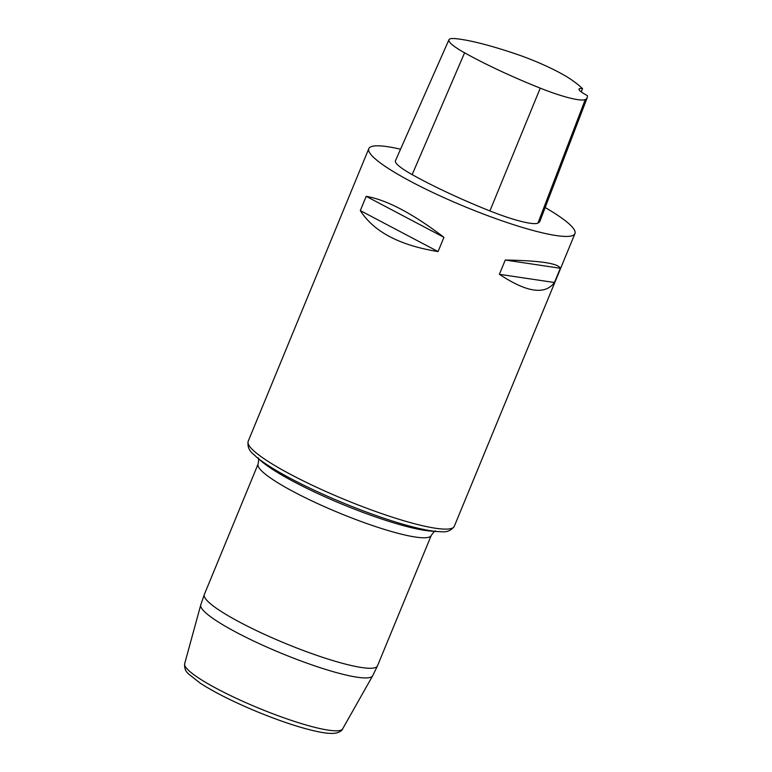 <?xml version="1.0" encoding="UTF-8"?>
<svg xmlns="http://www.w3.org/2000/svg" width="772" height="772" viewBox="0 0 772 772"><rect width="100%" height="100%" fill="white"/><g stroke="black" fill="none" stroke-linecap="round" stroke-linejoin="round"><path stroke-width="1.16" d="M545.167 207.533A111.477 17.052 -157.6 0 1 574.947 233.598A111.477 17.052 -157.6 0 1 489.265 216.237A111.477 17.052 -157.6 0 1 368.813 148.639A111.477 17.052 -157.6 0 1 400.533 149.208M499.387 274.301L505.264 260.039C539.811 260.627 558.175 263.368 560.327 268.26L554.45 282.513C545.061 295.184 526.697 292.443 499.387 274.301L554.45 282.513M360.312 210.592L366.189 196.329C386.811 199.89 412.73 213.554 443.939 237.322L438.062 251.575C399.616 245.361 373.706 231.706 360.312 210.592L438.062 251.575M582.522 88.635A22.291 3.406 -157.6 0 0 579.01 89.06A22.291 3.406 -157.6 0 0 587.347 95.603A121.493 18.586 -157.6 0 1 587.251 97.59L539.985 221.091A124.852 19.097 -157.6 0 1 537.959 223.089A53.509 8.183 -157.6 0 1 489.902 210.93A124.852 19.097 -157.6 0 1 412.151 174.617A53.509 8.183 -157.6 0 1 395.457 160.701L448.937 39.758A50.151 7.672 -157.6 0 1 454.785 38.6A121.493 18.586 -157.6 0 1 516.796 54.281A50.151 7.672 -157.6 0 1 571.627 79.883A121.493 18.586 -157.6 0 1 582.522 88.635L581.248 91.878M587.251 97.59A121.493 18.586 -157.6 0 1 585.282 99.53A50.151 7.672 -157.6 0 1 540.246 88.143A121.493 18.586 -157.6 0 1 464.59 52.805A50.151 7.672 -157.6 0 1 448.937 39.758M560.327 268.26L505.264 260.039M443.939 237.322L366.189 196.329M368.62 508.931A111.477 17.052 22.4 0 0 454.303 526.301C448.542 534.166 440.928 531.223 437.792 531.609A108.543 16.608 -157.6 0 1 366.584 512.106A108.543 16.608 -157.6 0 1 256.14 456.744C254.171 454.245 246.702 450.964 248.169 441.333A111.477 17.052 22.4 0 0 368.62 508.931M540.246 88.143L489.902 210.93M464.59 52.805L412.151 174.617M585.282 99.53L537.959 223.089M256.14 456.744L261.621 461.415A100.978 15.45 22.4 0 0 342.729 504.444A100.978 15.45 22.4 0 0 430.602 531.059L437.792 531.609M200.749 604.968L184.653 663.756A85.46 13.076 22.4 0 0 258.755 708.175A85.46 13.076 22.4 0 0 342.643 728.884L372.644 675.818A92.978 14.224 -157.6 0 1 281.384 653.295A92.978 14.224 -157.6 0 1 200.749 604.968L204.319 594.527A93.644 14.33 22.4 0 0 305.5 651.307A93.644 14.33 22.4 0 0 377.469 665.898L431.249 535.421A93.644 14.33 -157.6 0 1 339.217 512.975A93.644 14.33 -157.6 0 1 258.099 464.049C258.774 459.832 258.774 457.767 258.109 457.873M368.813 148.639L248.169 441.333M574.947 233.598L454.303 526.301M204.319 594.527L258.099 464.049M372.644 675.818L377.469 665.898M431.249 535.421C433.748 531.947 435.196 530.48 435.601 531.03M184.653 663.756C184.112 671.515 188.368 673.155 188.397 673.859L200.18 683.143C214.471 692.349 233.491 701.893 257.23 711.765C280.883 721.434 301.022 728.054 317.639 731.624C323.883 732.937 329.007 733.525 333.022 733.4C339.275 733.178 342.363 730.119 342.643 728.884"/></g></svg>
